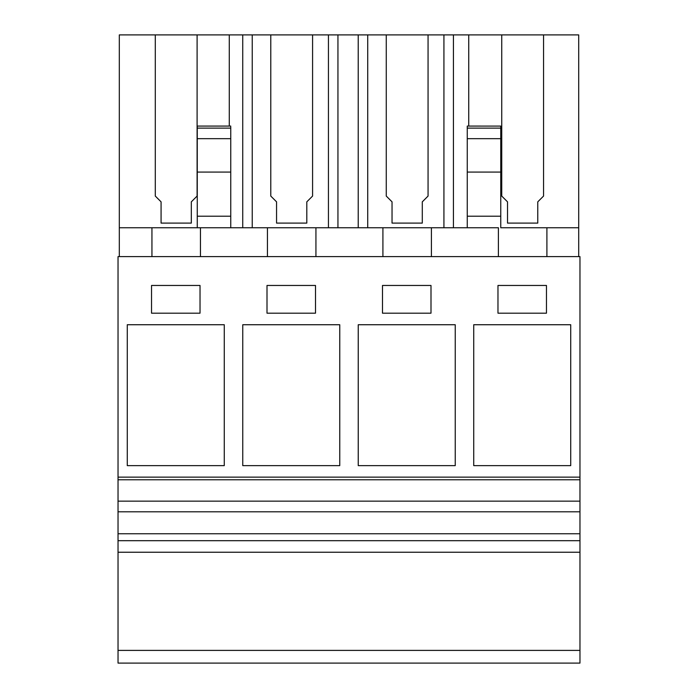 <?xml version="1.0" encoding="UTF-8"?>
<svg xmlns="http://www.w3.org/2000/svg" width="698" height="698" viewBox="0 0 698 698"><rect width="100%" height="100%" fill="white"/><g stroke="black" fill="none" stroke-linecap="round" stroke-linejoin="round"><path stroke-width="1.05" d="M118.032 650.396L579.968 650.396L579.968 663.1L118.032 663.1L118.032 256.602L579.968 256.602L579.968 477.135L118.032 477.135M579.968 650.396L579.968 479.779L118.032 479.779M579.968 501.147L118.032 501.147M579.968 511.817L118.032 511.817M579.968 533.761L118.032 533.761M579.968 540.688L118.032 540.688M579.968 552.231L118.032 552.231M127.272 324.736L127.272 465.627L224.276 465.627L224.276 324.736L127.272 324.736M200.029 285.465L151.527 285.465L151.527 313.184L200.029 313.184L200.029 285.465M267.002 313.184L315.513 313.184L315.513 285.465L267.002 285.465L267.002 313.184M242.756 324.736L242.756 465.627L339.76 465.627L339.76 324.736L242.756 324.736M382.487 313.184L430.998 313.184L430.998 285.465L382.487 285.465L382.487 313.184M455.244 465.627L455.244 324.736L358.24 324.736L358.24 465.627L455.244 465.627M570.728 465.627L570.728 324.736L473.724 324.736L473.724 465.627L570.728 465.627M546.473 285.465L497.971 285.465L497.971 313.184L546.473 313.184L546.473 285.465M579.968 479.779L579.968 477.135M498.398 227.757L498.398 256.602L498.398 227.757L267.43 227.757L267.43 256.602L267.43 227.757L200.448 227.757L200.448 256.602M230.75 216.206L197.264 216.206L197.264 227.757L151.946 227.757L230.75 227.757L230.75 126.905M151.946 227.757L151.946 256.602L151.946 227.757L119.314 227.757L119.314 256.602M155.296 196.068L155.296 34.9L197.098 34.9L197.098 196.068L191.322 201.844L191.322 223.098L161.072 223.098L161.072 201.844L155.296 196.068L155.296 34.9L119.314 34.9L119.314 227.757M428.066 196.068L428.066 34.9L428.066 196.068L422.29 201.844L422.29 223.098L392.04 223.098L392.04 201.844L386.264 196.068L386.264 34.9L578.703 34.9L578.703 227.757L500.754 227.757L500.754 126.085L467.259 126.076L467.259 126.975M315.932 256.602L315.932 227.757L267.43 227.757M197.264 216.206L197.264 126.076L230.75 126.076M230.75 128.109L197.264 128.109L197.264 130.639M270.78 196.068L270.78 34.9L312.582 34.9L312.582 196.068L306.806 201.844L306.806 223.098L276.556 223.098L276.556 201.844L270.78 196.068L270.78 34.9L197.098 34.9L197.098 196.068M386.264 196.068L386.264 34.9L312.582 34.9L312.582 196.068M229.284 34.9L229.284 126.076M242.738 34.9L242.738 227.757M161.072 223.098L161.072 202.019M191.322 223.098L191.322 202.019M578.703 227.757L578.703 256.602M546.9 227.757L546.9 256.602M467.259 227.757L467.259 216.206L500.754 216.206M431.416 227.757L431.416 256.602M468.733 34.9L468.733 126.076M543.55 196.068L543.55 34.9L543.55 196.068L537.774 201.844L537.774 223.098L537.774 202.019M501.749 196.068L501.749 34.9L501.749 196.068L507.516 201.844L507.516 223.098L537.774 223.098M467.259 216.206L467.259 126.076M467.259 128.109L500.754 128.109L500.754 130.639M453.43 34.9L453.43 227.757M507.516 223.098L507.516 202.019M382.914 256.602L382.914 227.757L382.914 256.602M358.222 34.9L358.222 227.757M337.945 34.9L337.945 227.757M328.444 34.9L328.444 227.757M252.24 34.9L252.24 227.757M276.556 223.098L276.556 202.019M306.806 223.098L306.806 202.019M443.928 34.9L443.928 227.757M367.724 34.9L367.724 227.757M392.04 223.098L392.04 202.019M422.29 223.098L422.29 202.019M197.264 172.083L230.75 172.083M197.264 138.675L230.75 138.675M467.259 172.083L500.754 172.083M467.259 138.675L500.754 138.675"/></g></svg>
